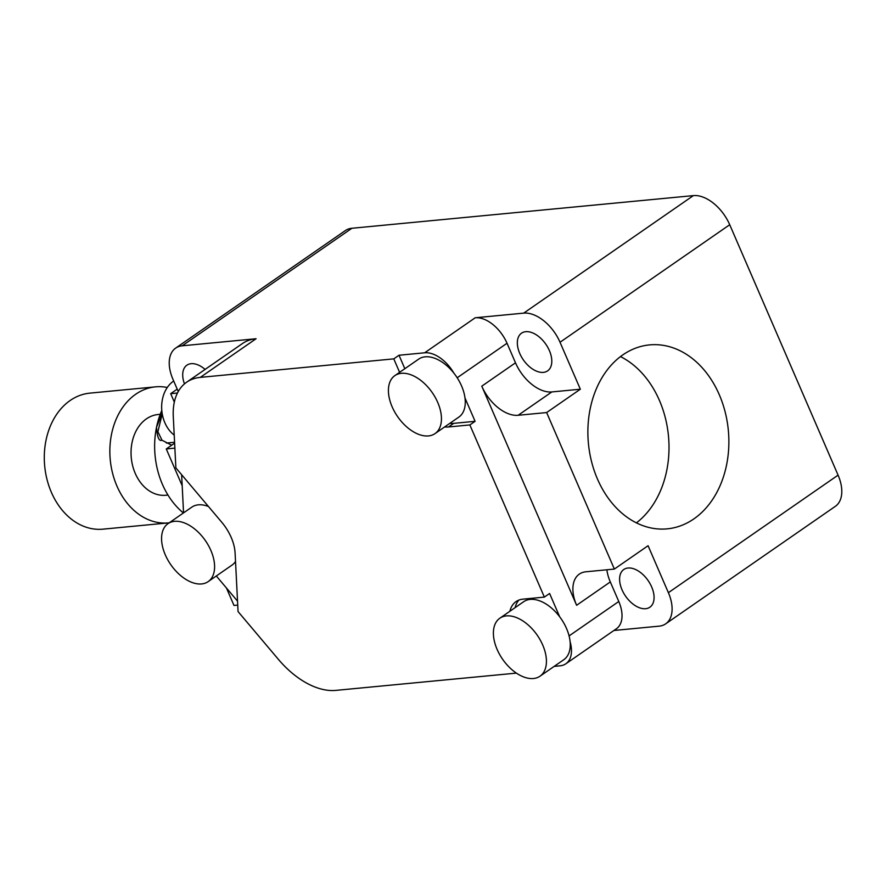 <?xml version="1.0" encoding="UTF-8"?>
<svg xmlns="http://www.w3.org/2000/svg" width="886" height="886" viewBox="0 0 886 886"><rect width="100%" height="100%" fill="white"/><g stroke="black" fill="none" stroke-linecap="round" stroke-linejoin="round"><path stroke-width="1.33" d="M597.474 479.06A92.399 70.26 84.5 0 0 667.169 528.853A92.399 70.26 84.5 0 0 719.277 394.691A92.399 70.26 84.5 0 0 649.571 344.898A92.399 70.26 84.5 0 0 597.474 479.06M636.403 522.873A92.399 70.26 84.5 0 0 659.417 400.417A92.399 70.26 84.5 0 0 620.488 356.604M628.03 568.015A22.925 13.7 55.3 0 1 650.058 583.686A22.925 13.7 55.3 0 1 649.892 607.198A22.925 13.7 55.3 0 1 645.639 608.704A22.925 13.7 55.3 0 1 623.622 593.033A22.925 13.7 55.3 0 1 623.788 569.51A22.925 13.7 55.3 0 1 628.03 568.015M525.763 331.685A22.925 13.7 55.3 0 1 547.781 347.356A22.925 13.7 55.3 0 1 547.626 370.869A22.925 13.7 55.3 0 1 543.373 372.375A22.925 13.7 55.3 0 1 521.356 356.693A22.925 13.7 55.3 0 1 521.522 333.18A22.925 13.7 55.3 0 1 525.763 331.685M533.461 678.51A35.263 21.076 55.3 0 1 499.582 654.4A35.263 21.076 55.3 0 1 499.837 618.218A35.263 21.076 55.3 0 1 506.371 615.903A35.263 21.076 55.3 0 1 540.238 640.024A35.263 21.076 55.3 0 1 539.995 676.206A35.263 21.076 55.3 0 1 533.461 678.51M499.837 618.218L523.659 601.716A35.263 21.076 55.3 0 1 530.193 599.401A35.263 21.076 55.3 0 1 559.686 616.8L549.597 593.476L544.358 597.098L522.984 599.146A37.467 22.394 -124.7 0 0 516.04 601.594A37.467 22.394 -124.7 0 0 509.882 611.262M184.476 383.882A22.925 13.7 55.3 0 1 186.88 365.198A22.925 13.7 55.3 0 1 191.132 363.692A22.925 13.7 55.3 0 1 205.109 369.418M428.481 435.923A35.263 21.076 55.3 0 1 394.602 411.802A35.263 21.076 55.3 0 1 394.857 375.62A35.263 21.076 55.3 0 1 401.391 373.316A35.263 21.076 55.3 0 1 435.259 397.437A35.263 21.076 55.3 0 1 435.015 433.608A35.263 21.076 55.3 0 1 428.481 435.923M838.078 475.14L668.387 592.679A35.263 21.076 55.3 0 1 665.674 623.844L835.365 506.316A35.263 21.076 -124.7 0 0 838.078 475.14L729.721 224.723A35.263 21.076 -124.7 0 0 693.373 195.607L523.681 313.135L475.217 317.775L424.66 352.794A30.855 18.44 55.3 0 1 453.842 373.084A35.263 21.076 -124.7 0 0 425.214 356.814A35.263 21.076 -124.7 0 0 418.679 359.118L394.857 375.62M201.631 583.94A35.263 21.076 55.3 0 1 167.753 559.819A35.263 21.076 55.3 0 1 168.008 523.648A35.263 21.076 55.3 0 1 174.542 521.333A35.263 21.076 55.3 0 1 208.409 545.455A35.263 21.076 55.3 0 1 208.166 581.626A35.263 21.076 55.3 0 1 201.631 583.94M168.008 523.648L191.83 507.135A35.263 21.076 55.3 0 1 198.364 504.832A35.263 21.076 55.3 0 1 208.476 506.515M351.897 228.267A35.263 21.076 -124.7 0 0 345.352 230.581L175.661 348.109A35.263 21.076 55.3 0 1 182.206 345.806L351.897 228.267L693.373 195.607M668.387 592.679L648.076 545.721L614.363 569.067L546.64 412.555L580.341 389.209L560.03 342.262L729.721 224.723M665.674 623.844A35.263 21.076 55.3 0 1 659.129 626.158L613.932 630.478M554.171 666.383L560.118 665.807A30.855 18.44 55.3 0 0 565.833 663.791A30.855 18.44 55.3 0 0 570.119 641.774A35.263 21.076 55.3 0 1 563.817 659.693L539.995 676.206M424.66 352.794L399.01 355.242L393.783 358.863L200.291 377.381A73.627 44.001 55.3 0 0 186.647 382.198A73.627 44.001 55.3 0 0 173.279 416.509L175.871 467.886L221.777 522.275A37.467 22.394 -124.7 0 1 235.1 553.074L238.057 611.573L278.37 659.339A73.627 44.001 55.3 0 0 335.75 690.393L516.394 673.116M175.661 348.109A35.263 21.076 55.3 0 0 172.947 379.286L178.252 391.546M186.647 382.198L242.432 343.558A73.627 44.001 55.3 0 1 256.076 338.74L182.206 345.806M523.681 313.135A35.263 21.076 55.3 0 1 560.03 342.262M606.866 569.787A35.263 21.076 -124.7 0 0 610.31 581.936L618.782 601.494A30.855 18.44 55.3 0 1 616.39 628.772L565.833 663.791M475.217 317.775A30.855 18.44 55.3 0 1 507.025 343.247L515.497 362.817A35.263 21.076 -124.7 0 0 551.845 391.933L580.341 389.209M546.64 412.555L518.133 415.279A35.263 21.076 55.3 0 1 481.785 386.163L576.609 605.282A35.263 21.076 55.3 0 1 579.322 574.106A35.263 21.076 55.3 0 1 585.867 571.791L614.363 569.067M518.875 600.099A37.467 22.394 -124.7 0 0 515.109 607.63M444.639 426.941A37.467 22.394 -124.7 0 0 448.482 426.974L469.857 424.937L544.358 597.098M393.783 358.863L399.608 372.33M404.836 368.709L399.01 355.242M435.015 433.608L458.837 417.107A35.263 21.076 -124.7 0 0 464.995 397.991L475.095 421.315L453.71 423.353A37.467 22.394 55.3 0 1 449.866 423.32M469.857 424.937L475.095 421.315M570.119 641.774A35.263 21.076 -124.7 0 0 559.686 616.8M216.317 575.989L237.526 601.129M181.63 474.708L183.557 512.872M174.631 443.155L166.269 448.947L182.195 485.727M226.439 587.983L233.993 605.459L237.736 605.094M174.874 448.117L166.269 448.947M464.995 397.991A35.263 21.076 -124.7 0 0 453.842 373.084M235.532 561.458A35.263 21.076 55.3 0 1 231.988 565.124L208.166 581.626M161.806 410.44A74.945 56.981 84.5 0 0 156.523 427.262A74.945 56.981 84.5 0 0 162.404 484.321A74.945 56.981 84.5 0 0 183.402 512.983M173.7 381.035A30.855 23.468 84.5 0 0 164.862 422.744A30.855 23.468 84.5 0 0 174.221 435.104M177.466 393.019L170.688 393.661L177.211 389.142M174.332 402.1L170.688 393.661M171.674 445.204L161.994 440.22C159.037 441.549 157.21 437.23 156.523 427.262L162.138 413.208M161.994 440.22L157.885 431.726L162.238 413.828M160.244 414.294L158.118 414.504A40.557 30.833 84.5 0 0 146.4 418.879A40.557 30.833 84.5 0 0 132.667 465.815A40.557 30.833 84.5 0 0 165.837 495.252L167.963 495.041M167.277 387.481A68.333 51.953 84.5 0 0 155.471 386.85A68.333 51.953 84.5 0 0 135.735 394.226A68.333 51.953 84.5 0 0 112.6 473.312A68.333 51.953 84.5 0 0 168.484 522.895A68.333 51.953 84.5 0 0 169.193 522.818M155.471 386.85L89.918 393.129A68.333 51.953 84.5 0 0 70.171 400.494A68.333 51.953 84.5 0 0 47.047 479.592A68.333 51.953 84.5 0 0 102.931 529.163L168.484 522.895M200.291 377.381L256.076 338.74M518.133 415.279L551.845 391.933M618.782 601.494L569.078 635.915M457.187 377.768L507.025 343.247M576.609 605.282L610.31 581.936M515.497 362.817L481.785 386.163M448.482 426.974L453.71 423.353M174.586 442.269L166.369 443.055"/></g></svg>
